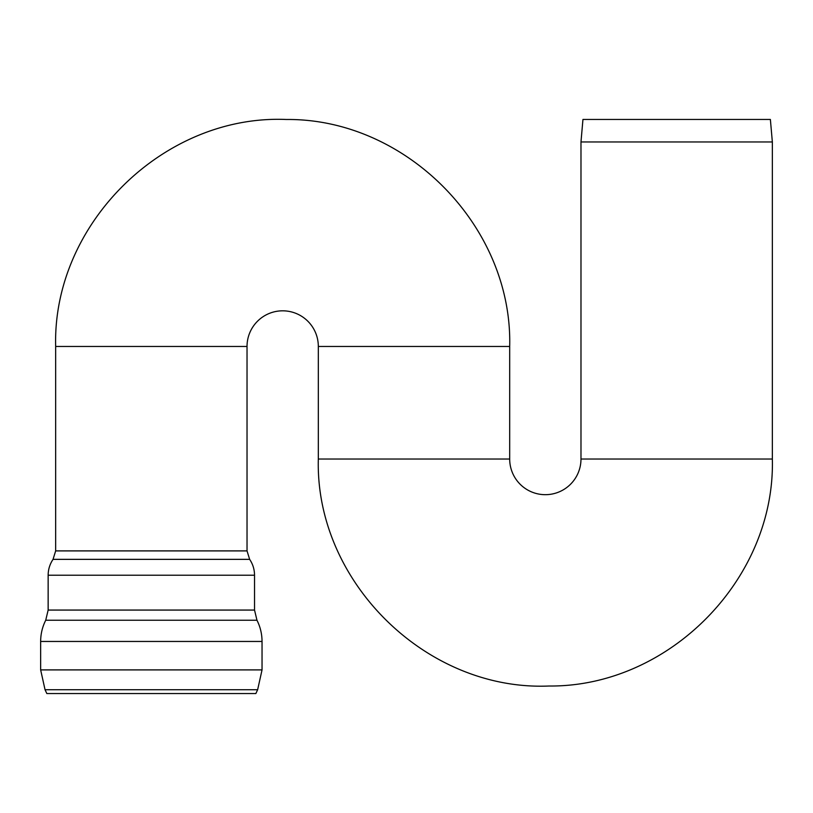 <?xml version="1.0" encoding="UTF-8"?>
<svg xmlns="http://www.w3.org/2000/svg" width="813" height="813" viewBox="0 0 813 813"><rect width="100%" height="100%" fill="white"/><g stroke="black" fill="none" stroke-linecap="round" stroke-linejoin="round"><path stroke-width="1.22" d="M318.32 346.46L509.69 346.46L509.69 459.03A35.65 35.65 0 0 0 545.34 494.68A35.65 35.65 0 0 0 580.98 459.03L580.98 141.96L582.951 119.45L770.378 119.45L772.35 141.96L772.35 459.03C775.368 579.049 668.947 687.148 548.897 686.02C426.337 691.172 315.098 581.661 318.32 459.03L318.32 346.46A35.65 35.65 0 0 0 282.67 310.82A35.65 35.65 0 0 0 247.03 346.46L247.03 550.899L249.642 559.354C252.863 564.151 254.489 569.435 254.53 575.218L254.53 610.065L256.969 620.248C260.323 626.914 262.01 633.988 262.04 641.457L262.04 669.902L257.64 689.729L255.861 693.55L46.829 693.55L45.04 689.729L257.64 689.729M580.98 141.96L772.35 141.96M580.98 459.03L772.35 459.03M509.69 459.03L318.32 459.03M509.69 346.46C512.698 226.451 406.287 118.352 286.237 119.481C163.677 114.328 52.439 223.839 55.66 346.46L247.03 346.46M45.04 689.729L40.65 669.902L262.04 669.902M40.65 669.902L40.65 641.457L262.04 641.457M254.53 610.065L48.15 610.065L45.721 620.248L256.969 620.248M48.15 610.065L48.15 575.218L254.53 575.218M247.03 550.899L55.66 550.899L53.048 559.354L249.642 559.354M45.721 620.248C42.367 626.914 40.67 633.988 40.65 641.457M53.048 559.354C49.827 564.151 48.191 569.435 48.15 575.218M55.66 550.899L55.66 346.46"/></g></svg>

